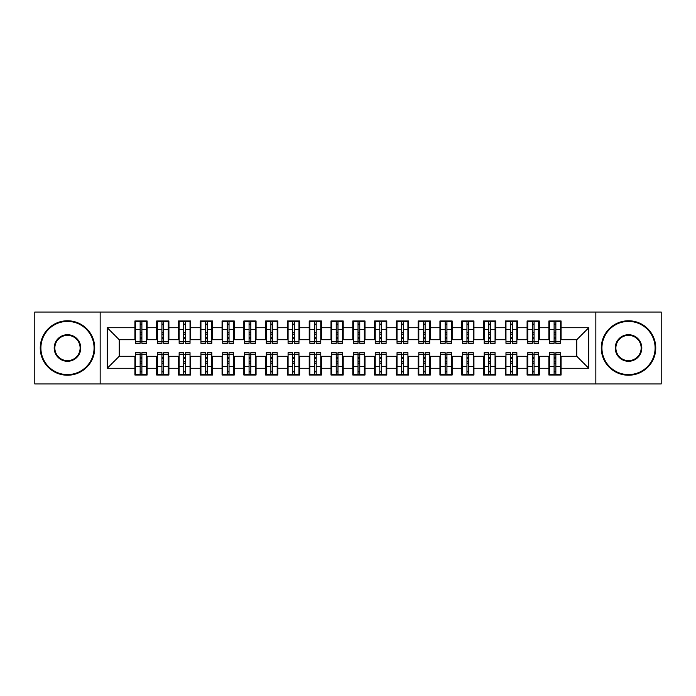 <?xml version="1.0" encoding="UTF-8"?>
<svg xmlns="http://www.w3.org/2000/svg" width="696" height="696" viewBox="0 0 696 696"><rect width="100%" height="100%" fill="white"/><g stroke="black" fill="none" stroke-linecap="round" stroke-linejoin="round"><path stroke-width="1.04" d="M595.837 383.948L661.2 383.948L661.2 312.052L595.837 312.052L595.837 383.948L100.163 383.948L100.163 312.052L34.8 312.052L34.8 383.948L100.163 383.948M554.112 334.167L555.852 334.167L554.112 334.167M555.852 361.833L554.112 361.833L555.852 361.833M532.327 334.167L534.067 334.167L532.327 334.167M534.067 361.833L532.327 361.833L534.067 361.833M510.533 334.167L512.282 334.167L510.533 334.167M512.282 361.833L510.533 361.833L512.282 361.833M488.749 334.167L490.489 334.167L488.749 334.167M490.489 361.833L488.749 361.833L490.489 361.833M466.964 334.167L468.704 334.167L466.964 334.167M468.704 361.833L466.964 361.833L468.704 361.833M445.17 334.167L446.919 334.167L445.17 334.167M446.919 361.833L445.17 361.833L446.919 361.833M423.385 334.167L425.125 334.167L423.385 334.167M425.125 361.833L423.385 361.833L425.125 361.833M401.601 334.167L403.341 334.167L401.601 334.167M403.341 361.833L401.601 361.833L403.341 361.833M379.807 334.167L381.556 334.167L379.807 334.167M381.556 361.833L379.807 361.833L381.556 361.833M358.022 334.167L359.762 334.167L358.022 334.167M359.762 361.833L358.022 361.833L359.762 361.833M336.238 334.167L337.978 334.167L336.238 334.167M337.978 361.833L336.238 361.833L337.978 361.833M314.444 334.167L316.193 334.167L314.444 334.167M316.193 361.833L314.444 361.833L316.193 361.833M292.659 334.167L294.399 334.167L292.659 334.167M294.399 361.833L292.659 361.833L294.399 361.833M270.875 334.167L272.615 334.167L270.875 334.167M272.615 361.833L270.875 361.833L272.615 361.833M249.081 334.167L250.83 334.167L249.081 334.167M250.83 361.833L249.081 361.833L250.83 361.833M227.296 334.167L229.036 334.167L227.296 334.167M229.036 361.833L227.296 361.833L229.036 361.833M205.511 334.167L207.251 334.167L205.511 334.167M207.251 361.833L205.511 361.833L207.251 361.833M183.718 334.167L185.467 334.167L183.718 334.167M185.467 361.833L183.718 361.833L185.467 361.833M161.933 334.167L163.673 334.167L161.933 334.167M163.673 361.833L161.933 361.833L163.673 361.833M595.837 312.052L100.163 312.052M135.572 339.718L119.225 339.718L107.245 327.738L107.245 368.262L134.911 368.262L134.911 375.014L147.117 375.014L147.117 368.262L156.704 368.262L156.704 375.014L168.902 375.014L168.902 368.262L178.489 368.262L178.489 375.014L190.695 375.014L190.695 368.262L200.283 368.262L200.283 375.014L212.48 375.014L212.48 368.262L222.067 368.262L222.067 375.014L234.265 375.014L234.265 368.262L243.852 368.262L243.852 375.014L256.058 375.014L256.058 368.262L265.646 368.262L265.646 375.014L277.843 375.014L277.843 368.262L287.431 368.262L287.431 375.014L299.628 375.014L299.628 368.262L309.215 368.262L309.215 375.014L321.421 375.014L321.421 368.262L331.009 368.262L331.009 375.014L343.206 375.014L343.206 368.262L352.794 368.262L352.794 375.014L364.991 375.014L364.991 368.262L374.579 368.262L374.579 375.014L386.785 375.014L386.785 368.262L396.372 368.262L396.372 375.014L408.569 375.014L408.569 368.262L418.157 368.262L418.157 375.014L430.354 375.014L430.354 368.262L439.942 368.262L439.942 375.014L452.148 375.014L452.148 368.262L461.735 368.262L461.735 375.014L473.933 375.014L473.933 368.262L483.52 368.262L483.52 375.014L495.717 375.014L495.717 368.262L505.305 368.262L505.305 375.014L517.511 375.014L517.511 368.262L527.098 368.262L527.098 375.014L539.296 375.014L539.296 368.262L548.883 368.262L548.883 375.014L561.089 375.014L561.089 356.282L576.775 356.282L576.775 339.718L560.428 339.718M107.245 327.738L134.911 327.738L134.911 339.718M576.775 339.718L588.755 327.738L561.089 327.738L561.089 320.986L548.883 320.986L548.883 327.738L539.296 327.738L539.296 320.986L527.098 320.986L527.098 327.738L517.511 327.738L517.511 320.986L505.305 320.986L505.305 327.738L495.717 327.738L495.717 320.986L483.52 320.986L483.52 327.738L473.933 327.738L473.933 320.986L461.735 320.986L461.735 327.738L452.148 327.738L452.148 320.986L439.942 320.986L439.942 327.738L430.354 327.738L430.354 320.986L418.157 320.986L418.157 327.738L408.569 327.738L408.569 320.986L396.372 320.986L396.372 327.738L386.785 327.738L386.785 320.986L374.579 320.986L374.579 327.738L364.991 327.738L364.991 320.986L352.794 320.986L352.794 327.738L343.206 327.738L343.206 320.986L331.009 320.986L331.009 327.738L321.421 327.738L321.421 320.986L309.215 320.986L309.215 327.738L299.628 327.738L299.628 320.986L287.431 320.986L287.431 327.738L277.843 327.738L277.843 320.986L265.646 320.986L265.646 327.738L256.058 327.738L256.058 320.986L243.852 320.986L243.852 327.738L234.265 327.738L234.265 320.986L222.067 320.986L222.067 327.738L212.48 327.738L212.48 320.986L200.283 320.986L200.283 327.738L190.695 327.738L190.695 320.986L178.489 320.986L178.489 327.738L168.902 327.738L168.902 320.986L156.704 320.986L156.704 327.738L147.117 327.738L147.117 320.986L134.911 320.986L134.911 327.738M588.755 327.738L588.755 368.262L561.089 368.262M539.296 368.262L539.296 356.282L549.535 356.282M548.883 368.262L548.883 356.282M561.089 327.738L561.089 339.718M517.511 368.262L517.511 356.282L527.751 356.282M527.098 368.262L527.098 356.282M548.883 327.738L548.883 339.718L538.643 339.718M539.296 327.738L539.296 339.718M495.717 368.262L495.717 356.282L505.966 356.282M505.305 368.262L505.305 356.282M527.098 327.738L527.098 339.718L516.858 339.718M517.511 327.738L517.511 339.718M473.933 368.262L473.933 356.282L484.172 356.282M483.52 368.262L483.52 356.282M505.305 327.738L505.305 339.718L495.065 339.718M495.717 327.738L495.717 339.718M452.148 368.262L452.148 356.282L462.388 356.282M461.735 368.262L461.735 356.282M483.52 327.738L483.52 339.718L473.28 339.718M473.933 327.738L473.933 339.718M430.354 368.262L430.354 356.282L440.594 356.282M439.942 368.262L439.942 356.282M461.735 327.738L461.735 339.718L451.495 339.718M452.148 327.738L452.148 339.718M408.569 368.262L408.569 356.282L418.809 356.282M418.157 368.262L418.157 356.282M439.942 327.738L439.942 339.718L429.702 339.718M430.354 327.738L430.354 339.718M386.785 368.262L386.785 356.282L397.025 356.282M396.372 368.262L396.372 356.282M418.157 327.738L418.157 339.718L407.917 339.718M408.569 327.738L408.569 339.718M364.991 368.262L364.991 356.282L375.231 356.282M374.579 368.262L374.579 356.282M396.372 327.738L396.372 339.718L386.132 339.718M386.785 327.738L386.785 339.718M343.206 368.262L343.206 356.282L353.446 356.282M352.794 368.262L352.794 356.282M374.579 327.738L374.579 339.718L364.339 339.718M364.991 327.738L364.991 339.718M321.421 368.262L321.421 356.282L331.661 356.282M331.009 368.262L331.009 356.282M352.794 327.738L352.794 339.718L342.554 339.718M343.206 327.738L343.206 339.718M299.628 368.262L299.628 356.282L309.868 356.282M309.215 368.262L309.215 356.282M331.009 327.738L331.009 339.718L320.769 339.718M321.421 327.738L321.421 339.718M277.843 368.262L277.843 356.282L288.083 356.282M287.431 368.262L287.431 356.282M309.215 327.738L309.215 339.718L298.975 339.718M299.628 327.738L299.628 339.718M256.058 368.262L256.058 356.282L266.298 356.282M265.646 368.262L265.646 356.282M287.431 327.738L287.431 339.718L277.191 339.718M277.843 327.738L277.843 339.718M234.265 368.262L234.265 356.282L244.505 356.282M243.852 368.262L243.852 356.282M265.646 327.738L265.646 339.718L255.406 339.718M256.058 327.738L256.058 339.718M212.48 368.262L212.48 356.282L222.72 356.282M222.067 368.262L222.067 356.282M243.852 327.738L243.852 339.718L233.612 339.718M234.265 327.738L234.265 339.718M190.695 368.262L190.695 356.282L200.935 356.282M200.283 368.262L200.283 356.282M222.067 327.738L222.067 339.718L211.828 339.718M212.48 327.738L212.48 339.718M168.902 368.262L168.902 356.282L179.142 356.282M178.489 368.262L178.489 356.282M200.283 327.738L200.283 339.718L190.034 339.718M190.695 327.738L190.695 339.718M147.117 368.262L147.117 356.282L157.357 356.282M156.704 368.262L156.704 356.282M178.489 327.738L178.489 339.718L168.249 339.718M168.902 327.738L168.902 339.718M140.148 334.167L141.888 334.167L140.148 334.167M141.888 361.833L140.148 361.833L141.888 361.833M107.245 368.262L119.225 356.282L135.572 356.282M134.911 368.262L134.911 356.282M156.704 327.738L156.704 339.718L146.464 339.718M147.117 327.738L147.117 339.718M119.225 339.718L119.225 356.282M549.535 339.718L548.883 339.718M527.751 339.718L527.098 339.718M505.966 339.718L505.305 339.718M484.172 339.718L483.52 339.718M462.388 339.718L461.735 339.718M440.594 339.718L439.942 339.718M418.809 339.718L418.157 339.718M397.025 339.718L396.372 339.718M375.231 339.718L374.579 339.718M353.446 339.718L352.794 339.718M331.661 339.718L331.009 339.718M309.868 339.718L309.215 339.718M288.083 339.718L287.431 339.718M266.298 339.718L265.646 339.718M244.505 339.718L243.852 339.718M222.72 339.718L222.067 339.718M200.935 339.718L200.283 339.718M179.142 339.718L178.489 339.718M157.357 339.718L156.704 339.718M146.464 356.282L147.117 356.282M168.249 356.282L168.902 356.282M190.034 356.282L190.695 356.282M211.828 356.282L212.48 356.282M233.612 356.282L234.265 356.282M255.406 356.282L256.058 356.282M277.191 356.282L277.843 356.282M298.975 356.282L299.628 356.282M320.769 356.282L321.421 356.282M342.554 356.282L343.206 356.282M364.339 356.282L364.991 356.282M386.132 356.282L386.785 356.282M407.917 356.282L408.569 356.282M429.702 356.282L430.354 356.282M451.495 356.282L452.148 356.282M473.28 356.282L473.933 356.282M495.065 356.282L495.717 356.282M516.858 356.282L517.511 356.282M538.643 356.282L539.296 356.282M560.428 356.282L561.089 356.282M588.755 368.262L576.775 356.282M135.572 321.204L146.464 321.204L135.572 321.204L135.572 343.319L140.148 343.319L140.148 321.282L146.464 321.317L146.464 343.319L141.888 343.319L141.888 321.317M140.148 324.118L141.888 324.118M140.148 341.484L141.888 341.484M141.888 338.752L140.148 338.752M140.148 337.682L141.888 337.682M147.117 331.331L146.464 331.331M147.117 334.167L146.464 334.167M135.572 331.331L134.911 331.331M135.572 334.167L134.911 334.167M146.464 374.796L135.572 374.796L146.464 374.796L146.464 352.681L141.888 352.681L141.888 374.718L135.572 374.683L135.572 352.681L140.148 352.681L140.148 374.683M141.888 371.881L140.148 371.881M141.888 354.516L140.148 354.516M140.148 357.248L141.888 357.248M141.888 358.318L140.148 358.318M134.911 364.669L135.572 364.669M134.911 361.833L135.572 361.833M146.464 364.669L147.117 364.669M146.464 361.833L147.117 361.833M157.357 321.204L168.249 321.204L157.357 321.204L157.357 343.319L161.933 343.319L161.933 321.282L168.249 321.317L168.249 343.319L163.673 343.319L163.673 321.317M161.933 324.118L163.673 324.118M161.933 341.484L163.673 341.484M163.673 338.752L161.933 338.752M161.933 337.682L163.673 337.682M168.902 331.331L168.249 331.331M168.902 334.167L168.249 334.167M157.357 331.331L156.704 331.331M157.357 334.167L156.704 334.167M179.142 321.204L190.034 321.204L179.142 321.204L179.142 343.319L183.718 343.319L183.718 321.282L190.034 321.317L190.034 343.319L185.467 343.319L185.467 321.317M183.718 324.118L185.467 324.118M183.718 341.484L185.467 341.484M185.467 338.752L183.718 338.752M183.718 337.682L185.467 337.682M190.695 331.331L190.034 331.331M190.695 334.167L190.034 334.167M179.142 331.331L178.489 331.331M179.142 334.167L178.489 334.167M200.935 321.204L211.828 321.204L200.935 321.204L200.935 343.319L205.511 343.319L205.511 321.282L211.828 321.317L211.828 343.319L207.251 343.319L207.251 321.317M205.511 324.118L207.251 324.118M205.511 341.484L207.251 341.484M207.251 338.752L205.511 338.752M205.511 337.682L207.251 337.682M212.48 331.331L211.828 331.331M212.48 334.167L211.828 334.167M200.935 331.331L200.283 331.331M200.935 334.167L200.283 334.167M222.72 321.204L233.612 321.204L222.72 321.204L222.72 343.319L227.296 343.319L227.296 321.282L233.612 321.317L233.612 343.319L229.036 343.319L229.036 321.317M227.296 324.118L229.036 324.118M227.296 341.484L229.036 341.484M229.036 338.752L227.296 338.752M227.296 337.682L229.036 337.682M234.265 331.331L233.612 331.331M234.265 334.167L233.612 334.167M222.72 331.331L222.067 331.331M222.72 334.167L222.067 334.167M168.249 374.796L157.357 374.796L168.249 374.796L168.249 352.681L163.673 352.681L163.673 374.718L157.357 374.683L157.357 352.681L161.933 352.681L161.933 374.683M163.673 371.881L161.933 371.881M163.673 354.516L161.933 354.516M161.933 357.248L163.673 357.248M163.673 358.318L161.933 358.318M156.704 364.669L157.357 364.669M156.704 361.833L157.357 361.833M168.249 364.669L168.902 364.669M168.249 361.833L168.902 361.833M190.034 374.796L179.142 374.796L190.034 374.796L190.034 352.681L185.467 352.681L185.467 374.718L179.142 374.683L179.142 352.681L183.718 352.681L183.718 374.683M185.467 371.881L183.718 371.881M185.467 354.516L183.718 354.516M183.718 357.248L185.467 357.248M185.467 358.318L183.718 358.318M178.489 364.669L179.142 364.669M178.489 361.833L179.142 361.833M190.034 364.669L190.695 364.669M190.034 361.833L190.695 361.833M211.828 374.796L200.935 374.796L211.828 374.796L211.828 352.681L207.251 352.681L207.251 374.718L200.935 374.683L200.935 352.681L205.511 352.681L205.511 374.683M207.251 371.881L205.511 371.881M207.251 354.516L205.511 354.516M205.511 357.248L207.251 357.248M207.251 358.318L205.511 358.318M200.283 364.669L200.935 364.669M200.283 361.833L200.935 361.833M211.828 364.669L212.48 364.669M211.828 361.833L212.48 361.833M233.612 374.796L222.72 374.796L233.612 374.796L233.612 352.681L229.036 352.681L229.036 374.718L222.72 374.683L222.72 352.681L227.296 352.681L227.296 374.683M229.036 371.881L227.296 371.881M229.036 354.516L227.296 354.516M227.296 357.248L229.036 357.248M229.036 358.318L227.296 358.318M222.067 364.669L222.72 364.669M222.067 361.833L222.72 361.833M233.612 364.669L234.265 364.669M233.612 361.833L234.265 361.833M67.486 321.421A26.579 26.579 0 0 0 40.899 348A26.579 26.579 0 0 0 67.486 374.579A26.579 26.579 0 0 0 94.064 348A26.579 26.579 0 0 0 67.486 321.421M67.486 375.231A27.231 27.231 0 0 1 40.246 348A27.231 27.231 0 0 1 67.486 320.769A27.231 27.231 0 0 1 94.717 348A27.231 27.231 0 0 1 67.486 375.231M67.486 334.706A13.294 13.294 0 0 1 80.771 348A13.294 13.294 0 0 1 67.486 361.294A13.294 13.294 0 0 1 54.192 348A13.294 13.294 0 0 1 67.486 334.706M67.486 360.641A12.641 12.641 0 0 0 80.118 348A12.641 12.641 0 0 0 67.486 335.359A12.641 12.641 0 0 0 54.845 348A12.641 12.641 0 0 0 67.486 360.641M628.514 321.421A26.579 26.579 0 0 0 601.936 348A26.579 26.579 0 0 0 628.514 374.579A26.579 26.579 0 0 0 655.101 348A26.579 26.579 0 0 0 628.514 321.421M628.514 375.231A27.231 27.231 0 0 1 601.283 348A27.231 27.231 0 0 1 628.514 320.769A27.231 27.231 0 0 1 655.754 348A27.231 27.231 0 0 1 628.514 375.231M628.514 334.706A13.294 13.294 0 0 1 641.808 348A13.294 13.294 0 0 1 628.514 361.294A13.294 13.294 0 0 1 615.229 348A13.294 13.294 0 0 1 628.514 334.706M628.514 360.641A12.641 12.641 0 0 0 641.155 348A12.641 12.641 0 0 0 628.514 335.359A12.641 12.641 0 0 0 615.882 348A12.641 12.641 0 0 0 628.514 360.641M244.505 321.204L255.406 321.204L244.505 321.204L244.505 343.319L249.081 343.319L249.081 321.282L255.406 321.317L255.406 343.319L250.83 343.319L250.83 321.317M249.081 324.118L250.83 324.118M249.081 341.484L250.83 341.484M250.83 338.752L249.081 338.752M249.081 337.682L250.83 337.682M256.058 331.331L255.406 331.331M256.058 334.167L255.406 334.167M244.505 331.331L243.852 331.331M244.505 334.167L243.852 334.167M255.406 374.796L244.505 374.796L255.406 374.796L255.406 352.681L250.83 352.681L250.83 374.718L244.505 374.683L244.505 352.681L249.081 352.681L249.081 374.683M250.83 371.881L249.081 371.881M250.83 354.516L249.081 354.516M249.081 357.248L250.83 357.248M250.83 358.318L249.081 358.318M243.852 364.669L244.505 364.669M243.852 361.833L244.505 361.833M255.406 364.669L256.058 364.669M255.406 361.833L256.058 361.833M266.298 321.204L277.191 321.204L266.298 321.204L266.298 343.319L270.875 343.319L270.875 321.282L277.191 321.317L277.191 343.319L272.615 343.319L272.615 321.317M270.875 324.118L272.615 324.118M270.875 341.484L272.615 341.484M272.615 338.752L270.875 338.752M270.875 337.682L272.615 337.682M277.843 331.331L277.191 331.331M277.843 334.167L277.191 334.167M266.298 331.331L265.646 331.331M266.298 334.167L265.646 334.167M288.083 321.204L298.975 321.204L288.083 321.204L288.083 343.319L292.659 343.319L292.659 321.282L298.975 321.317L298.975 343.319L294.399 343.319L294.399 321.317M292.659 324.118L294.399 324.118M292.659 341.484L294.399 341.484M294.399 338.752L292.659 338.752M292.659 337.682L294.399 337.682M299.628 331.331L298.975 331.331M299.628 334.167L298.975 334.167M288.083 331.331L287.431 331.331M288.083 334.167L287.431 334.167M309.868 321.204L320.769 321.204L309.868 321.204L309.868 343.319L314.444 343.319L314.444 321.282L320.769 321.317L320.769 343.319L316.193 343.319L316.193 321.317M314.444 324.118L316.193 324.118M314.444 341.484L316.193 341.484M316.193 338.752L314.444 338.752M314.444 337.682L316.193 337.682M321.421 331.331L320.769 331.331M321.421 334.167L320.769 334.167M309.868 331.331L309.215 331.331M309.868 334.167L309.215 334.167M277.191 374.796L266.298 374.796L277.191 374.796L277.191 352.681L272.615 352.681L272.615 374.718L266.298 374.683L266.298 352.681L270.875 352.681L270.875 374.683M272.615 371.881L270.875 371.881M272.615 354.516L270.875 354.516M270.875 357.248L272.615 357.248M272.615 358.318L270.875 358.318M265.646 364.669L266.298 364.669M265.646 361.833L266.298 361.833M277.191 364.669L277.843 364.669M277.191 361.833L277.843 361.833M298.975 374.796L288.083 374.796L298.975 374.796L298.975 352.681L294.399 352.681L294.399 374.718L288.083 374.683L288.083 352.681L292.659 352.681L292.659 374.683M294.399 371.881L292.659 371.881M294.399 354.516L292.659 354.516M292.659 357.248L294.399 357.248M294.399 358.318L292.659 358.318M287.431 364.669L288.083 364.669M287.431 361.833L288.083 361.833M298.975 364.669L299.628 364.669M298.975 361.833L299.628 361.833M320.769 374.796L309.868 374.796L320.769 374.796L320.769 352.681L316.193 352.681L316.193 374.718L309.868 374.683L309.868 352.681L314.444 352.681L314.444 374.683M316.193 371.881L314.444 371.881M316.193 354.516L314.444 354.516M314.444 357.248L316.193 357.248M316.193 358.318L314.444 358.318M309.215 364.669L309.868 364.669M309.215 361.833L309.868 361.833M320.769 364.669L321.421 364.669M320.769 361.833L321.421 361.833M331.661 321.204L342.554 321.204L331.661 321.204L331.661 343.319L336.238 343.319L336.238 321.282L342.554 321.317L342.554 343.319L337.978 343.319L337.978 321.317M336.238 324.118L337.978 324.118M336.238 341.484L337.978 341.484M337.978 338.752L336.238 338.752M336.238 337.682L337.978 337.682M343.206 331.331L342.554 331.331M343.206 334.167L342.554 334.167M331.661 331.331L331.009 331.331M331.661 334.167L331.009 334.167M342.554 374.796L331.661 374.796L342.554 374.796L342.554 352.681L337.978 352.681L337.978 374.718L331.661 374.683L331.661 352.681L336.238 352.681L336.238 374.683M337.978 371.881L336.238 371.881M337.978 354.516L336.238 354.516M336.238 357.248L337.978 357.248M337.978 358.318L336.238 358.318M331.009 364.669L331.661 364.669M331.009 361.833L331.661 361.833M342.554 364.669L343.206 364.669M342.554 361.833L343.206 361.833M353.446 321.204L364.339 321.204L353.446 321.204L353.446 343.319L358.022 343.319L358.022 321.282L364.339 321.317L364.339 343.319L359.762 343.319L359.762 321.317M358.022 324.118L359.762 324.118M358.022 341.484L359.762 341.484M359.762 338.752L358.022 338.752M358.022 337.682L359.762 337.682M364.991 331.331L364.339 331.331M364.991 334.167L364.339 334.167M353.446 331.331L352.794 331.331M353.446 334.167L352.794 334.167M364.339 374.796L353.446 374.796L364.339 374.796L364.339 352.681L359.762 352.681L359.762 374.718L353.446 374.683L353.446 352.681L358.022 352.681L358.022 374.683M359.762 371.881L358.022 371.881M359.762 354.516L358.022 354.516M358.022 357.248L359.762 357.248M359.762 358.318L358.022 358.318M352.794 364.669L353.446 364.669M352.794 361.833L353.446 361.833M364.339 364.669L364.991 364.669M364.339 361.833L364.991 361.833M375.231 321.204L386.132 321.204L375.231 321.204L375.231 343.319L379.807 343.319L379.807 321.282L386.132 321.317L386.132 343.319L381.556 343.319L381.556 321.317M379.807 324.118L381.556 324.118M379.807 341.484L381.556 341.484M381.556 338.752L379.807 338.752M379.807 337.682L381.556 337.682M386.785 331.331L386.132 331.331M386.785 334.167L386.132 334.167M375.231 331.331L374.579 331.331M375.231 334.167L374.579 334.167M386.132 374.796L375.231 374.796L386.132 374.796L386.132 352.681L381.556 352.681L381.556 374.718L375.231 374.683L375.231 352.681L379.807 352.681L379.807 374.683M381.556 371.881L379.807 371.881M381.556 354.516L379.807 354.516M379.807 357.248L381.556 357.248M381.556 358.318L379.807 358.318M374.579 364.669L375.231 364.669M374.579 361.833L375.231 361.833M386.132 364.669L386.785 364.669M386.132 361.833L386.785 361.833M397.025 321.204L407.917 321.204L397.025 321.204L397.025 343.319L401.601 343.319L401.601 321.282L407.917 321.317L407.917 343.319L403.341 343.319L403.341 321.317M401.601 324.118L403.341 324.118M401.601 341.484L403.341 341.484M403.341 338.752L401.601 338.752M401.601 337.682L403.341 337.682M408.569 331.331L407.917 331.331M408.569 334.167L407.917 334.167M397.025 331.331L396.372 331.331M397.025 334.167L396.372 334.167M407.917 374.796L397.025 374.796L407.917 374.796L407.917 352.681L403.341 352.681L403.341 374.718L397.025 374.683L397.025 352.681L401.601 352.681L401.601 374.683M403.341 371.881L401.601 371.881M403.341 354.516L401.601 354.516M401.601 357.248L403.341 357.248M403.341 358.318L401.601 358.318M396.372 364.669L397.025 364.669M396.372 361.833L397.025 361.833M407.917 364.669L408.569 364.669M407.917 361.833L408.569 361.833M418.809 321.204L429.702 321.204L418.809 321.204L418.809 343.319L423.385 343.319L423.385 321.282L429.702 321.317L429.702 343.319L425.125 343.319L425.125 321.317M423.385 324.118L425.125 324.118M423.385 341.484L425.125 341.484M425.125 338.752L423.385 338.752M423.385 337.682L425.125 337.682M430.354 331.331L429.702 331.331M430.354 334.167L429.702 334.167M418.809 331.331L418.157 331.331M418.809 334.167L418.157 334.167M429.702 374.796L418.809 374.796L429.702 374.796L429.702 352.681L425.125 352.681L425.125 374.718L418.809 374.683L418.809 352.681L423.385 352.681L423.385 374.683M425.125 371.881L423.385 371.881M425.125 354.516L423.385 354.516M423.385 357.248L425.125 357.248M425.125 358.318L423.385 358.318M418.157 364.669L418.809 364.669M418.157 361.833L418.809 361.833M429.702 364.669L430.354 364.669M429.702 361.833L430.354 361.833M440.594 321.204L451.495 321.204L440.594 321.204L440.594 343.319L445.17 343.319L445.17 321.282L451.495 321.317L451.495 343.319L446.919 343.319L446.919 321.317M445.17 324.118L446.919 324.118M445.17 341.484L446.919 341.484M446.919 338.752L445.17 338.752M445.17 337.682L446.919 337.682M452.148 331.331L451.495 331.331M452.148 334.167L451.495 334.167M440.594 331.331L439.942 331.331M440.594 334.167L439.942 334.167M451.495 374.796L440.594 374.796L451.495 374.796L451.495 352.681L446.919 352.681L446.919 374.718L440.594 374.683L440.594 352.681L445.17 352.681L445.17 374.683M446.919 371.881L445.17 371.881M446.919 354.516L445.17 354.516M445.17 357.248L446.919 357.248M446.919 358.318L445.17 358.318M439.942 364.669L440.594 364.669M439.942 361.833L440.594 361.833M451.495 364.669L452.148 364.669M451.495 361.833L452.148 361.833M462.388 321.204L473.28 321.204L462.388 321.204L462.388 343.319L466.964 343.319L466.964 321.282L473.28 321.317L473.28 343.319L468.704 343.319L468.704 321.317M466.964 324.118L468.704 324.118M466.964 341.484L468.704 341.484M468.704 338.752L466.964 338.752M466.964 337.682L468.704 337.682M473.933 331.331L473.28 331.331M473.933 334.167L473.28 334.167M462.388 331.331L461.735 331.331M462.388 334.167L461.735 334.167M473.28 374.796L462.388 374.796L473.28 374.796L473.28 352.681L468.704 352.681L468.704 374.718L462.388 374.683L462.388 352.681L466.964 352.681L466.964 374.683M468.704 371.881L466.964 371.881M468.704 354.516L466.964 354.516M466.964 357.248L468.704 357.248M468.704 358.318L466.964 358.318M461.735 364.669L462.388 364.669M461.735 361.833L462.388 361.833M473.28 364.669L473.933 364.669M473.28 361.833L473.933 361.833M484.172 321.204L495.065 321.204L484.172 321.204L484.172 343.319L488.749 343.319L488.749 321.282L495.065 321.317L495.065 343.319L490.489 343.319L490.489 321.317M488.749 324.118L490.489 324.118M488.749 341.484L490.489 341.484M490.489 338.752L488.749 338.752M488.749 337.682L490.489 337.682M495.717 331.331L495.065 331.331M495.717 334.167L495.065 334.167M484.172 331.331L483.52 331.331M484.172 334.167L483.52 334.167M495.065 374.796L484.172 374.796L495.065 374.796L495.065 352.681L490.489 352.681L490.489 374.718L484.172 374.683L484.172 352.681L488.749 352.681L488.749 374.683M490.489 371.881L488.749 371.881M490.489 354.516L488.749 354.516M488.749 357.248L490.489 357.248M490.489 358.318L488.749 358.318M483.52 364.669L484.172 364.669M483.52 361.833L484.172 361.833M495.065 364.669L495.717 364.669M495.065 361.833L495.717 361.833M505.966 321.204L516.858 321.204L505.966 321.204L505.966 343.319L510.533 343.319L510.533 321.282L516.858 321.317L516.858 343.319L512.282 343.319L512.282 321.317M510.533 324.118L512.282 324.118M510.533 341.484L512.282 341.484M512.282 338.752L510.533 338.752M510.533 337.682L512.282 337.682M517.511 331.331L516.858 331.331M517.511 334.167L516.858 334.167M505.966 331.331L505.305 331.331M505.966 334.167L505.305 334.167M516.858 374.796L505.966 374.796L516.858 374.796L516.858 352.681L512.282 352.681L512.282 374.718L505.966 374.683L505.966 352.681L510.533 352.681L510.533 374.683M512.282 371.881L510.533 371.881M512.282 354.516L510.533 354.516M510.533 357.248L512.282 357.248M512.282 358.318L510.533 358.318M505.305 364.669L505.966 364.669M505.305 361.833L505.966 361.833M516.858 364.669L517.511 364.669M516.858 361.833L517.511 361.833M527.751 321.204L538.643 321.204L527.751 321.204L527.751 343.319L532.327 343.319L532.327 321.282L538.643 321.317L538.643 343.319L534.067 343.319L534.067 321.317M532.327 324.118L534.067 324.118M532.327 341.484L534.067 341.484M534.067 338.752L532.327 338.752M532.327 337.682L534.067 337.682M539.296 331.331L538.643 331.331M539.296 334.167L538.643 334.167M527.751 331.331L527.098 331.331M527.751 334.167L527.098 334.167M538.643 374.796L527.751 374.796L538.643 374.796L538.643 352.681L534.067 352.681L534.067 374.718L527.751 374.683L527.751 352.681L532.327 352.681L532.327 374.683M534.067 371.881L532.327 371.881M534.067 354.516L532.327 354.516M532.327 357.248L534.067 357.248M534.067 358.318L532.327 358.318M527.098 364.669L527.751 364.669M527.098 361.833L527.751 361.833M538.643 364.669L539.296 364.669M538.643 361.833L539.296 361.833M549.535 321.204L560.428 321.204L549.535 321.204L549.535 343.319L554.112 343.319L554.112 321.282L560.428 321.317L560.428 343.319L555.852 343.319L555.852 321.317M554.112 324.118L555.852 324.118M554.112 341.484L555.852 341.484M555.852 338.752L554.112 338.752M554.112 337.682L555.852 337.682M561.089 331.331L560.428 331.331M561.089 334.167L560.428 334.167M549.535 331.331L548.883 331.331M549.535 334.167L548.883 334.167M560.428 374.796L549.535 374.796L560.428 374.796L560.428 352.681L555.852 352.681L555.852 374.718L549.535 374.683L549.535 352.681L554.112 352.681L554.112 374.683M555.852 371.881L554.112 371.881M555.852 354.516L554.112 354.516M554.112 357.248L555.852 357.248M555.852 358.318L554.112 358.318M548.883 364.669L549.535 364.669M548.883 361.833L549.535 361.833M560.428 364.669L561.089 364.669M560.428 361.833L561.089 361.833M135.572 321.317L140.148 321.317M141.888 341.823L146.464 341.823M141.888 329.556L146.464 329.556M135.572 341.823L140.148 341.823M135.572 329.556L140.148 329.556M140.148 332.505L141.888 332.505M140.148 324.693L141.888 324.693M146.464 374.683L141.888 374.683M140.148 354.177L135.572 354.177M140.148 366.444L135.572 366.444M146.464 354.177L141.888 354.177M146.464 366.444L141.888 366.444M141.888 363.495L140.148 363.495M141.888 371.307L140.148 371.307M157.357 321.317L161.933 321.317M163.673 341.823L168.249 341.823M163.673 329.556L168.249 329.556M157.357 341.823L161.933 341.823M157.357 329.556L161.933 329.556M161.933 332.505L163.673 332.505M161.933 324.693L163.673 324.693M179.142 321.317L183.718 321.317M185.467 341.823L190.034 341.823M185.467 329.556L190.034 329.556M179.142 341.823L183.718 341.823M179.142 329.556L183.718 329.556M183.718 332.505L185.467 332.505M183.718 324.693L185.467 324.693M200.935 321.317L205.511 321.317M207.251 341.823L211.828 341.823M207.251 329.556L211.828 329.556M200.935 341.823L205.511 341.823M200.935 329.556L205.511 329.556M205.511 332.505L207.251 332.505M205.511 324.693L207.251 324.693M222.72 321.317L227.296 321.317M229.036 341.823L233.612 341.823M229.036 329.556L233.612 329.556M222.72 341.823L227.296 341.823M222.72 329.556L227.296 329.556M227.296 332.505L229.036 332.505M227.296 324.693L229.036 324.693M168.249 374.683L163.673 374.683M161.933 354.177L157.357 354.177M161.933 366.444L157.357 366.444M168.249 354.177L163.673 354.177M168.249 366.444L163.673 366.444M163.673 363.495L161.933 363.495M163.673 371.307L161.933 371.307M190.034 374.683L185.467 374.683M183.718 354.177L179.142 354.177M183.718 366.444L179.142 366.444M190.034 354.177L185.467 354.177M190.034 366.444L185.467 366.444M185.467 363.495L183.718 363.495M185.467 371.307L183.718 371.307M211.828 374.683L207.251 374.683M205.511 354.177L200.935 354.177M205.511 366.444L200.935 366.444M211.828 354.177L207.251 354.177M211.828 366.444L207.251 366.444M207.251 363.495L205.511 363.495M207.251 371.307L205.511 371.307M233.612 374.683L229.036 374.683M227.296 354.177L222.72 354.177M227.296 366.444L222.72 366.444M233.612 354.177L229.036 354.177M233.612 366.444L229.036 366.444M229.036 363.495L227.296 363.495M229.036 371.307L227.296 371.307M244.505 321.317L249.081 321.317M250.83 341.823L255.406 341.823M250.83 329.556L255.406 329.556M244.505 341.823L249.081 341.823M244.505 329.556L249.081 329.556M249.081 332.505L250.83 332.505M249.081 324.693L250.83 324.693M255.406 374.683L250.83 374.683M249.081 354.177L244.505 354.177M249.081 366.444L244.505 366.444M255.406 354.177L250.83 354.177M255.406 366.444L250.83 366.444M250.83 363.495L249.081 363.495M250.83 371.307L249.081 371.307M266.298 321.317L270.875 321.317M272.615 341.823L277.191 341.823M272.615 329.556L277.191 329.556M266.298 341.823L270.875 341.823M266.298 329.556L270.875 329.556M270.875 332.505L272.615 332.505M270.875 324.693L272.615 324.693M288.083 321.317L292.659 321.317M294.399 341.823L298.975 341.823M294.399 329.556L298.975 329.556M288.083 341.823L292.659 341.823M288.083 329.556L292.659 329.556M292.659 332.505L294.399 332.505M292.659 324.693L294.399 324.693M309.868 321.317L314.444 321.317M316.193 341.823L320.769 341.823M316.193 329.556L320.769 329.556M309.868 341.823L314.444 341.823M309.868 329.556L314.444 329.556M314.444 332.505L316.193 332.505M314.444 324.693L316.193 324.693M277.191 374.683L272.615 374.683M270.875 354.177L266.298 354.177M270.875 366.444L266.298 366.444M277.191 354.177L272.615 354.177M277.191 366.444L272.615 366.444M272.615 363.495L270.875 363.495M272.615 371.307L270.875 371.307M298.975 374.683L294.399 374.683M292.659 354.177L288.083 354.177M292.659 366.444L288.083 366.444M298.975 354.177L294.399 354.177M298.975 366.444L294.399 366.444M294.399 363.495L292.659 363.495M294.399 371.307L292.659 371.307M320.769 374.683L316.193 374.683M314.444 354.177L309.868 354.177M314.444 366.444L309.868 366.444M320.769 354.177L316.193 354.177M320.769 366.444L316.193 366.444M316.193 363.495L314.444 363.495M316.193 371.307L314.444 371.307M331.661 321.317L336.238 321.317M337.978 341.823L342.554 341.823M337.978 329.556L342.554 329.556M331.661 341.823L336.238 341.823M331.661 329.556L336.238 329.556M336.238 332.505L337.978 332.505M336.238 324.693L337.978 324.693M342.554 374.683L337.978 374.683M336.238 354.177L331.661 354.177M336.238 366.444L331.661 366.444M342.554 354.177L337.978 354.177M342.554 366.444L337.978 366.444M337.978 363.495L336.238 363.495M337.978 371.307L336.238 371.307M353.446 321.317L358.022 321.317M359.762 341.823L364.339 341.823M359.762 329.556L364.339 329.556M353.446 341.823L358.022 341.823M353.446 329.556L358.022 329.556M358.022 332.505L359.762 332.505M358.022 324.693L359.762 324.693M364.339 374.683L359.762 374.683M358.022 354.177L353.446 354.177M358.022 366.444L353.446 366.444M364.339 354.177L359.762 354.177M364.339 366.444L359.762 366.444M359.762 363.495L358.022 363.495M359.762 371.307L358.022 371.307M375.231 321.317L379.807 321.317M381.556 341.823L386.132 341.823M381.556 329.556L386.132 329.556M375.231 341.823L379.807 341.823M375.231 329.556L379.807 329.556M379.807 332.505L381.556 332.505M379.807 324.693L381.556 324.693M386.132 374.683L381.556 374.683M379.807 354.177L375.231 354.177M379.807 366.444L375.231 366.444M386.132 354.177L381.556 354.177M386.132 366.444L381.556 366.444M381.556 363.495L379.807 363.495M381.556 371.307L379.807 371.307M397.025 321.317L401.601 321.317M403.341 341.823L407.917 341.823M403.341 329.556L407.917 329.556M397.025 341.823L401.601 341.823M397.025 329.556L401.601 329.556M401.601 332.505L403.341 332.505M401.601 324.693L403.341 324.693M407.917 374.683L403.341 374.683M401.601 354.177L397.025 354.177M401.601 366.444L397.025 366.444M407.917 354.177L403.341 354.177M407.917 366.444L403.341 366.444M403.341 363.495L401.601 363.495M403.341 371.307L401.601 371.307M418.809 321.317L423.385 321.317M425.125 341.823L429.702 341.823M425.125 329.556L429.702 329.556M418.809 341.823L423.385 341.823M418.809 329.556L423.385 329.556M423.385 332.505L425.125 332.505M423.385 324.693L425.125 324.693M429.702 374.683L425.125 374.683M423.385 354.177L418.809 354.177M423.385 366.444L418.809 366.444M429.702 354.177L425.125 354.177M429.702 366.444L425.125 366.444M425.125 363.495L423.385 363.495M425.125 371.307L423.385 371.307M440.594 321.317L445.17 321.317M446.919 341.823L451.495 341.823M446.919 329.556L451.495 329.556M440.594 341.823L445.17 341.823M440.594 329.556L445.17 329.556M445.17 332.505L446.919 332.505M445.17 324.693L446.919 324.693M451.495 374.683L446.919 374.683M445.17 354.177L440.594 354.177M445.17 366.444L440.594 366.444M451.495 354.177L446.919 354.177M451.495 366.444L446.919 366.444M446.919 363.495L445.17 363.495M446.919 371.307L445.17 371.307M462.388 321.317L466.964 321.317M468.704 341.823L473.28 341.823M468.704 329.556L473.28 329.556M462.388 341.823L466.964 341.823M462.388 329.556L466.964 329.556M466.964 332.505L468.704 332.505M466.964 324.693L468.704 324.693M473.28 374.683L468.704 374.683M466.964 354.177L462.388 354.177M466.964 366.444L462.388 366.444M473.28 354.177L468.704 354.177M473.28 366.444L468.704 366.444M468.704 363.495L466.964 363.495M468.704 371.307L466.964 371.307M484.172 321.317L488.749 321.317M490.489 341.823L495.065 341.823M490.489 329.556L495.065 329.556M484.172 341.823L488.749 341.823M484.172 329.556L488.749 329.556M488.749 332.505L490.489 332.505M488.749 324.693L490.489 324.693M495.065 374.683L490.489 374.683M488.749 354.177L484.172 354.177M488.749 366.444L484.172 366.444M495.065 354.177L490.489 354.177M495.065 366.444L490.489 366.444M490.489 363.495L488.749 363.495M490.489 371.307L488.749 371.307M505.966 321.317L510.533 321.317M512.282 341.823L516.858 341.823M512.282 329.556L516.858 329.556M505.966 341.823L510.533 341.823M505.966 329.556L510.533 329.556M510.533 332.505L512.282 332.505M510.533 324.693L512.282 324.693M516.858 374.683L512.282 374.683M510.533 354.177L505.966 354.177M510.533 366.444L505.966 366.444M516.858 354.177L512.282 354.177M516.858 366.444L512.282 366.444M512.282 363.495L510.533 363.495M512.282 371.307L510.533 371.307M527.751 321.317L532.327 321.317M534.067 341.823L538.643 341.823M534.067 329.556L538.643 329.556M527.751 341.823L532.327 341.823M527.751 329.556L532.327 329.556M532.327 332.505L534.067 332.505M532.327 324.693L534.067 324.693M538.643 374.683L534.067 374.683M532.327 354.177L527.751 354.177M532.327 366.444L527.751 366.444M538.643 354.177L534.067 354.177M538.643 366.444L534.067 366.444M534.067 363.495L532.327 363.495M534.067 371.307L532.327 371.307M549.535 321.317L554.112 321.317M555.852 341.823L560.428 341.823M555.852 329.556L560.428 329.556M549.535 341.823L554.112 341.823M549.535 329.556L554.112 329.556M554.112 332.505L555.852 332.505M554.112 324.693L555.852 324.693M560.428 374.683L555.852 374.683M554.112 354.177L549.535 354.177M554.112 366.444L549.535 366.444M560.428 354.177L555.852 354.177M560.428 366.444L555.852 366.444M555.852 363.495L554.112 363.495M555.852 371.307L554.112 371.307"/></g></svg>
